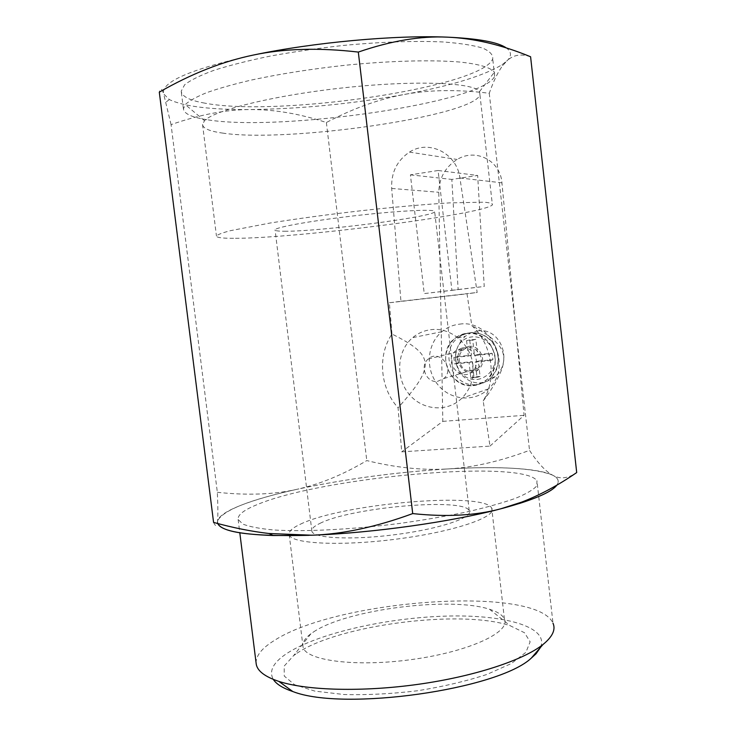 <?xml version="1.0" encoding="UTF-8"?>
<svg xmlns="http://www.w3.org/2000/svg" width="736" height="736" viewBox="0 0 736 736"><rect width="100%" height="100%" fill="white"/><g stroke="black" fill="none" stroke-linecap="round" stroke-linejoin="round"><path stroke-width="0.55" stroke-dasharray="3.68 2.76" d="M457.093 356.583L471.463 355.212L469.706 339.931L475.842 339.324L477.6 354.632L492.154 353.243L492.899 359.766L478.336 361.118L480.084 376.409L473.956 376.942L472.199 361.689L457.838 363.023L457.093 356.583L453.891 357.42L454.636 363.906L469.08 362.572L470.847 377.927L477.02 377.384L475.254 361.992L489.9 360.64L489.146 354.071L474.508 355.46L472.742 340.05L466.569 340.667L468.335 356.049L453.891 357.42M473.23 385.618C478.639 385.112 483.368 382.978 487.407 379.224C497.205 367.788 497.738 355.562 489.026 342.534C478.05 331.632 466.486 330.372 454.351 338.753C435.5 353.317 449.714 388.764 473.23 385.618M471.564 371.137L477.738 368.396C488.603 359.168 473.257 340.474 462.972 350.318C454.682 356.905 461.141 372.6 471.564 371.137M437.359 381.441L443.909 378.516C455.437 368.644 439.061 348.524 428.168 359.067C419.382 366.114 426.291 382.978 437.359 381.441M468.335 356.049L471.463 355.212M466.569 340.667L469.706 339.931M472.742 340.05L475.842 339.324M474.508 355.46L477.6 354.632M489.146 354.071L492.154 353.243M489.9 360.64L492.899 359.766M475.254 361.992L478.336 361.118M477.02 377.384L480.084 376.409M470.847 377.927L473.956 376.942M469.08 362.572L472.199 361.689M454.636 363.906L457.838 363.023M391.975 334.034L389.39 302.763L467.01 293.811L471.822 325.671C491.179 343.206 496.947 374.955 484.969 397.707L483.184 400.964L489.992 446.099L401.709 451.84L398.066 407.762C380.034 388.056 377.283 355.589 391.975 334.034C434.847 355.396 435.565 365.875 398.066 407.762M472.972 365.488C470.966 344.19 450.855 327.097 431.342 329.636C424.341 330.427 418.14 333.086 412.712 337.622C397.09 350.658 395.241 377.154 408.636 393.64C421.774 410.366 447.056 412.832 461.803 398.268C470.414 389.445 474.14 378.516 472.972 365.488M389.39 302.763L400.945 301.272L391.681 188.444C391.028 172.712 396.943 160.595 409.446 152.113C428.876 139.242 456.946 153.272 459.917 177.974L477.167 292.477L467.01 293.811M489.992 446.099L524.078 415.334L501.924 182.822C500.452 160.485 475.64 147.918 457.166 159.464C445.252 167.072 439.125 178.011 438.785 192.28L442.814 421.36L401.709 451.84M400.945 301.272L477.167 292.477M483.184 400.964L488.18 394.165C512.136 357.714 509.947 346.674 471.822 325.671M438.095 170.494L410.412 174.846L424.23 293.59L451.904 290.352L438.095 170.494L477.655 175.462L451.84 179.428L458.132 289.515L424.23 293.59M410.412 174.846L451.84 179.428M458.132 289.515L484.233 286.46L477.655 175.462M451.904 290.352L484.233 286.46M442.814 421.36L524.078 415.334M478.023 330.878C500.48 327.29 513.516 361.367 495.199 376.657C482.439 385.949 470.838 384.9 460.377 373.52C452.548 359.996 454.14 347.604 465.17 336.343L471.252 332.635L478.023 330.878M467.213 333.224C490.093 329.618 505.264 363.989 487.407 379.224C474.941 388.516 463.036 387.486 451.692 376.124C442.851 362.59 443.744 350.134 454.351 338.753C458.086 335.598 462.374 333.758 467.213 333.224M468.722 346.343C480.24 344.595 487.701 361.919 478.648 369.454C466.983 381 449.484 359.453 462.116 349.214L468.722 346.343M462.309 347.916C473.966 346.15 481.528 363.722 472.374 371.358C460.57 383.051 442.86 361.201 455.639 350.824L462.309 347.916M459.577 324.153C491.648 318.946 513.323 367.19 488.437 388.884C474.38 402.666 450.303 400.421 437.81 384.652C425.086 369.104 426.898 344.071 441.821 331.724C447 327.437 452.916 324.916 459.577 324.153M540.574 647.303C549.314 626.41 503.065 614.137 444.406 616.161C385.692 618.065 318.21 633.3 287.206 653.228C273.295 662.299 268.658 671.02 273.304 679.392M296.967 653.246C338.588 624.754 461.426 609.077 510.195 625.738L524.52 632.748L530.15 641.81L525.909 652.335L511.364 663.522L487.094 674.369C466.56 681.104 443.449 686.559 417.781 690.727C391.727 693.864 367.135 695.134 344.016 694.517L314.861 691.113L294.51 684.692L284.252 676.053L284.197 666.071L293.563 655.656L296.967 653.246M256.1 663.026C255.926 655.61 261.97 648.112 274.243 640.532C337.327 599.389 536.204 585 552.994 623.19L536.949 480.728L536.811 485.87C533.361 489.753 526.176 493.939 515.237 498.428C502.182 503.01 485.962 507.527 466.578 511.989C445.722 516.295 423.375 520.113 399.528 523.452C351.412 529.589 304.308 531.916 273.608 529.966C259.652 528.678 249.375 526.709 242.788 524.069L238.133 519.46C237.544 514.896 243.947 509.928 257.342 504.546C322.515 477.121 521.898 458.951 536.949 480.728M217.571 520.959L217.828 523.563L217.571 520.959C222.668 510.582 248.391 500.195 294.74 489.799L298.963 488.87C345.81 478.961 394.57 472.374 445.225 469.099L449.834 468.823C500.287 466.063 534.446 468.133 552.322 475.033L553.656 475.723C558.348 478.326 559.415 481.464 556.848 485.144M213.578 522.413C215.722 526.994 217.037 526.663 217.525 521.419L217.47 521.879M553.656 475.723L552.994 475.373C558.228 478.041 559.498 481.307 556.793 485.171M449.834 468.823L447.534 468.961C496.634 466.054 538.605 467.986 552.994 475.373L552.322 475.033M298.963 488.87L296.856 489.33C345.046 479.007 395.269 472.218 447.534 468.961L445.225 469.099M171.065 124.623L163.659 93.923L169.326 99.544C183.715 106.462 210.708 109.802 250.314 109.563C300.444 108.937 351.679 103.932 404.009 94.521C450.524 85.928 483.166 76.029 501.915 64.823L506.644 61.171L502.918 65.329C498.079 71.65 493.534 80.969 489.265 93.27C457.507 89.35 429.097 89.764 404.009 94.521C378.81 99.158 352.93 108.486 326.379 122.507C299.727 113.758 274.372 109.443 250.314 109.563C226.403 109.526 199.98 114.54 171.065 124.623L217.341 492.31C217.976 506.607 218.04 516.313 217.525 521.419C218.601 511.575 251.832 499.192 296.856 489.33L294.74 489.799M217.341 492.31C247.462 495.54 273.967 494.546 296.856 489.33C319.912 484.224 343.224 474.646 366.776 460.58C395.453 467.645 422.372 470.442 447.534 468.961C472.604 467.627 499.937 461.426 529.524 450.34C537.86 463.165 545.68 471.509 552.994 475.373C560.234 479.384 568.137 478.446 576.702 472.558M253.175 55.09C190.495 69.147 160.65 82.092 163.659 93.923C161.782 88.283 160.328 87.685 159.298 92.147M326.379 122.507L366.776 460.58M489.265 93.27L529.524 450.34M530.592 56.764C520.84 53.48 512.863 54.942 506.644 61.171C511.833 56.313 511.732 51.906 506.35 47.96M204.774 103.141C189.741 100.492 181.884 96.508 181.203 91.2L184.616 84.806C190.514 80.15 200.33 75.311 214.056 70.279C229.917 65.265 248.796 60.499 270.673 56C293.82 51.796 317.97 48.282 343.114 45.466C380.668 41.86 415.776 40.682 443.302 41.97C460.11 43.249 473.22 45.282 482.66 48.079C489.826 51.226 493.175 54.804 492.724 58.816C482.457 87.29 277.941 117.328 204.774 103.141M206.825 119.683C191.848 117.374 184.046 113.767 183.42 108.882L185.26 104.586C189.262 100.823 196.42 96.839 206.742 92.635C218.831 88.384 233.643 84.198 251.169 80.086C279.717 73.95 311.153 69 345.451 65.237C390.246 60.757 431.903 59.708 459.706 62.036C479.256 64.078 490.903 67.638 494.399 72.192L494.675 76.194C484.187 102.543 279.726 132.103 206.825 119.683M222.447 133.06C286.276 143.023 471.666 116.61 479.964 95.036L479.532 91.595C474.223 82.708 417.404 80.049 347.024 87.446C276.662 94.769 214.158 110.05 204.516 120.704L202.547 124.458C202.915 128.395 209.548 131.266 222.447 133.06M235.483 238.308C297.795 238.216 482.816 214.562 492.393 204.902C492.964 203.596 490.139 202.685 483.92 202.179L449.503 202.888C424.644 204.387 395.352 206.982 361.624 210.671C327.704 214.572 297.151 218.693 269.965 223.054L230.294 230.708C222.208 232.852 217.589 234.618 216.448 236.008C216.522 237.654 222.87 238.418 235.483 238.308M284.464 231.242C318.302 231.674 431.664 217.166 434.682 211.848C437.938 208.895 403.319 210.284 358.708 215.308C314.106 220.303 275.301 227.203 275.071 229.844C274.859 230.754 277.987 231.224 284.464 231.242M320.031 523.342C351.468 507.297 464.103 497.398 469.209 510.692C473.524 517.371 440.514 528.733 396.575 534.483C352.673 540.325 313.315 538.421 311.889 531.282C311.273 528.871 313.987 526.222 320.031 523.342M300.454 524.17C342.12 503.7 483.92 491.234 491.722 508.153C497.637 516.608 455.639 531.364 398.415 538.872C341.21 546.489 290.6 543.849 289.211 534.658C288.53 531.447 292.275 527.951 300.454 524.17M313.656 631.865C346.877 609.463 450.478 596.28 489.56 609.279C497.711 611.809 502.67 615.084 504.427 619.096C510.83 632.031 469.605 651.544 412.703 659.41C355.847 667.432 304.98 660.569 303.02 646.824C302.211 642.629 304.842 638.268 310.932 633.742L313.656 631.865M477.333 379.454C486.514 378 493.598 370.76 495.218 361.072C496.101 347.769 485.015 336.039 472.457 336.84C446.982 339.259 451.922 381.855 477.333 379.454M476.33 384.588C481.712 384.072 486.413 381.956 490.434 378.23C500.167 366.868 500.71 354.715 492.044 341.789C481.142 330.961 469.642 329.71 457.571 338.036C438.831 352.507 452.953 387.716 476.33 384.588M391.681 188.444L438.785 192.28M459.917 177.974L501.924 182.822M495.199 376.657L490.434 378.23C499.026 369.812 500.673 359.214 495.356 346.435C488.106 332.47 469.09 328.302 457.571 338.036L465.17 336.343M443.909 378.516L477.738 368.396M428.168 359.067L462.972 350.318M409.446 152.113L457.166 159.464M462.116 349.214L455.639 350.824M478.648 369.454L472.374 371.358M441.821 331.724L412.712 337.622M488.437 388.884L461.803 398.268M488.18 394.165L484.969 397.707M238.133 519.46L239.807 532.809M169.326 99.544L166.032 102.12M501.915 64.823L502.918 65.329M494.675 76.194L492.724 58.816M183.42 108.882L181.203 91.2M202.547 124.458L216.448 236.008M479.964 95.036L492.393 204.902M469.209 510.692L434.682 211.848M311.889 531.282L275.071 229.844M504.427 619.096L491.722 508.153M303.02 646.824L289.211 534.658M310.932 633.742L293.563 655.656M489.56 609.279L510.195 625.738M479.532 91.595L494.399 72.192M204.516 120.704L185.26 104.586"/><path stroke-width="1.1" d="M273.304 679.392C276.304 684.121 282.808 688.169 292.808 691.536C343.602 711.611 498.309 689.485 531.328 658.085L536.066 653.77L540.574 647.303M552.994 623.19C555.882 629.62 552.534 636.741 542.938 644.543C523.434 660.137 474.564 676.375 418.582 684.268C362.618 692.162 306.848 690.58 278.834 681.389C264.969 676.752 257.444 671.03 256.248 664.231L256.1 663.026M309.01 535.33C252.577 536.636 222.18 532.708 217.801 523.554C220.607 530.306 239.108 534.299 273.341 535.541L268.962 533.499C251.399 531.456 232.944 527.758 213.578 522.413L159.298 92.147C191.093 73.858 222.392 61.502 253.175 55.09C283.765 48.53 318.817 47.527 358.312 52.072L412.712 513.59C376.096 527.022 342.461 534.235 311.825 535.21L273.341 535.541M556.848 485.144C551.788 492.09 533.913 499.772 503.203 508.171L500.885 508.769C451.858 521.815 372.186 533.076 311.825 535.21L268.962 533.499M498.576 509.386C450.193 521.971 373.704 532.781 314.649 535.109M556.793 485.171C552.846 490.618 540.62 496.644 520.131 503.258L503.203 508.171M506.35 47.96C498.033 42.136 478.262 38.53 447.028 37.14C395.269 34.923 313.444 42.357 253.175 55.09M358.312 52.072C390.972 40.857 420.541 35.88 447.028 37.14C473.708 38.217 501.556 44.758 530.592 56.764L576.702 472.558C558.09 485.355 539.727 495.208 521.622 502.136L500.885 508.769C475.852 515.568 446.458 517.178 412.712 513.59M531.328 658.085L542.938 644.543M292.808 691.536L278.834 681.389M239.807 532.809L256.248 664.231M520.131 503.258L521.622 502.136"/></g></svg>
